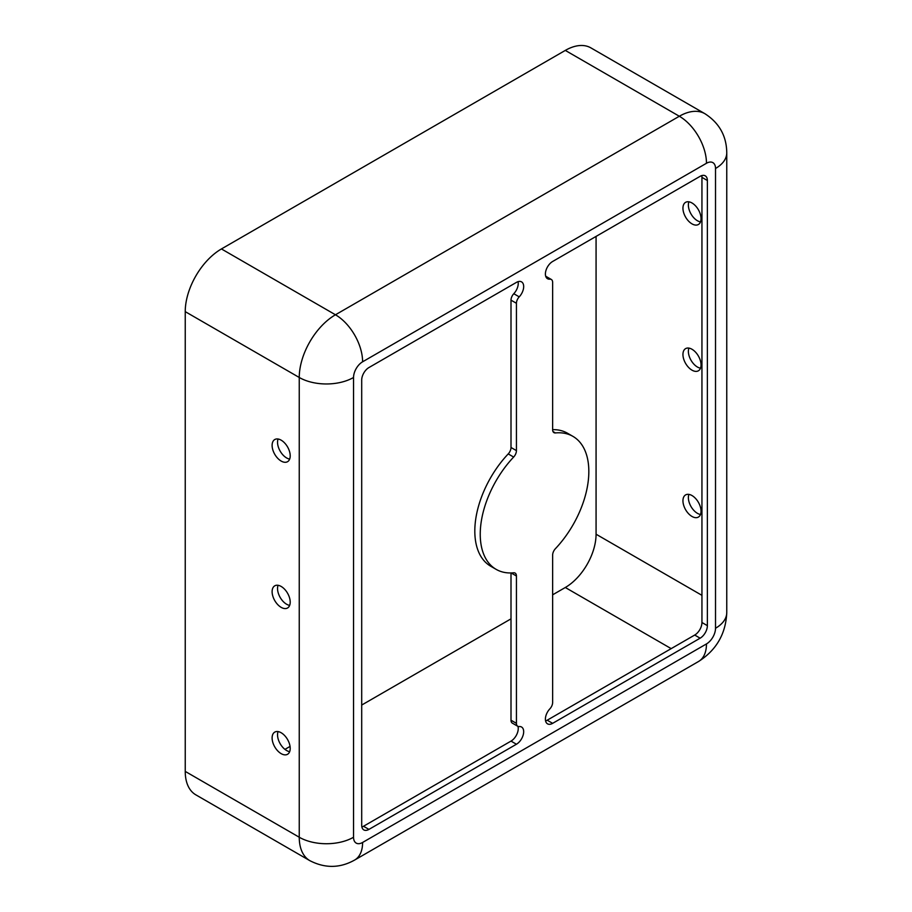 <?xml version="1.0" encoding="UTF-8"?>
<svg xmlns="http://www.w3.org/2000/svg" width="912" height="912" viewBox="0 0 912 912"><rect width="100%" height="100%" fill="white"/><g stroke="black" fill="none" stroke-linecap="round" stroke-linejoin="round"><path stroke-width="1.37" d="M691.991 516.454A12.802 7.387 60 0 1 683.635 505.168A12.802 7.387 60 0 1 685.596 494.92A12.802 7.387 60 0 1 691.991 495.547A12.802 7.387 60 0 1 700.348 506.833A12.802 7.387 60 0 1 698.387 517.081A12.802 7.387 60 0 1 691.991 516.454M688.913 494.395A12.802 7.387 -120 0 0 697.418 513.319A12.802 7.387 -120 0 0 700.496 514.471M281.158 732.746A12.802 7.387 -120 0 0 274.763 732.108A12.802 7.387 -120 0 0 272.802 742.368A12.802 7.387 -120 0 0 281.158 753.643A12.802 7.387 -120 0 0 287.554 754.281A12.802 7.387 -120 0 0 289.514 744.021A12.802 7.387 -120 0 0 281.158 732.746M278.08 731.595A12.802 7.387 -120 0 0 286.585 750.508A12.802 7.387 -120 0 0 289.663 751.659M691.991 370.158A12.802 7.387 60 0 1 683.635 358.883A12.802 7.387 60 0 1 685.596 348.623A12.802 7.387 60 0 1 691.991 349.262A12.802 7.387 60 0 1 700.348 360.536A12.802 7.387 60 0 1 698.387 370.796A12.802 7.387 60 0 1 691.991 370.158M688.913 348.11A12.802 7.387 -120 0 0 697.418 367.023A12.802 7.387 -120 0 0 700.496 368.174M281.158 586.45A12.802 7.387 -120 0 0 274.763 585.823A12.802 7.387 -120 0 0 272.802 596.072A12.802 7.387 -120 0 0 281.158 607.358A12.802 7.387 -120 0 0 287.554 607.985A12.802 7.387 -120 0 0 289.514 597.736A12.802 7.387 -120 0 0 281.158 586.45M278.08 585.299A12.802 7.387 -120 0 0 286.585 604.223A12.802 7.387 -120 0 0 289.663 605.374M691.991 223.873A12.802 7.387 60 0 1 683.635 212.599A12.802 7.387 60 0 1 685.596 202.339A12.802 7.387 60 0 1 691.991 202.977A12.802 7.387 60 0 1 700.348 214.252A12.802 7.387 60 0 1 698.387 224.5A12.802 7.387 60 0 1 691.991 223.873M688.913 201.814A12.802 7.387 -120 0 0 697.418 220.738A12.802 7.387 -120 0 0 700.496 221.89M281.158 440.165A12.802 7.387 -120 0 0 274.763 439.538A12.802 7.387 -120 0 0 272.802 449.787A12.802 7.387 -120 0 0 281.158 461.062A12.802 7.387 -120 0 0 287.554 461.7A12.802 7.387 -120 0 0 289.514 451.44A12.802 7.387 -120 0 0 281.158 440.165M278.08 439.014A12.802 7.387 -120 0 0 286.585 457.927A12.802 7.387 -120 0 0 289.663 459.089M545.581 720.936A10.237 5.917 120 0 0 547.2 720.206L694.705 635.048A10.237 5.917 120 0 0 701.944 622.508L701.944 177.373A10.237 5.917 120 0 0 701.761 175.606M545.695 276.222A6.395 3.694 -60 0 1 545.878 276.325L551.304 279.46A6.395 3.694 -60 0 1 552.638 282.389L552.638 429.723A6.395 3.694 120 0 0 553.96 432.653A6.395 3.694 120 0 0 555.419 432.938A76.79 44.335 -60 0 1 572.93 436.369A76.79 44.335 -60 0 1 555.419 548.682A6.395 3.694 120 0 0 552.638 555.112L552.638 702.445A6.395 3.694 -60 0 1 549.845 708.875A10.237 5.917 120 0 0 547.519 723.843A10.237 5.917 120 0 0 552.638 723.341L700.131 638.183A10.237 5.917 120 0 0 707.37 625.643L707.37 180.508A10.237 5.917 120 0 0 705.25 175.822A10.237 5.917 120 0 0 700.131 176.324L552.638 261.482A10.237 5.917 120 0 0 545.946 270.511A10.237 5.917 120 0 0 547.519 278.707A10.237 5.917 120 0 0 549.845 279.175A6.395 3.694 -60 0 1 551.304 279.46M552.638 429.643A76.79 44.335 -60 0 1 567.503 433.234L572.93 436.369M361.882 826.99A10.237 5.917 120 0 0 363.5 826.261L511.005 741.103A10.237 5.917 120 0 0 517.948 726.362M517.765 726.271A6.395 3.694 -60 0 1 516.431 723.341L516.431 576.008A6.395 3.694 120 0 0 515.109 573.078A6.395 3.694 120 0 0 513.65 572.793A76.79 44.335 -60 0 1 496.139 569.362A76.79 44.335 -60 0 1 513.65 457.049A6.395 3.694 120 0 0 516.431 450.619L516.431 303.286A6.395 3.694 -60 0 1 519.224 296.856A10.237 5.917 120 0 0 521.561 281.876A10.237 5.917 120 0 0 516.431 282.389L368.938 367.547A10.237 5.917 120 0 0 361.699 380.087L361.699 825.223A10.237 5.917 120 0 0 363.82 829.909A10.237 5.917 120 0 0 368.938 829.396L516.431 744.238A10.237 5.917 120 0 0 523.123 735.22A10.237 5.917 120 0 0 521.561 727.012A10.237 5.917 120 0 0 519.224 726.556A6.395 3.694 -60 0 1 517.765 726.271L512.327 723.136A6.395 3.694 -60 0 1 511.005 720.206L511.005 572.953M496.139 569.362L490.713 566.227A76.79 44.335 -60 0 1 508.223 453.914A6.395 3.694 120 0 0 511.005 447.484L511.005 300.151A6.395 3.694 -60 0 1 513.787 293.721A10.237 5.917 120 0 0 518.062 281.66M706.469 163.271A38.395 22.162 -120 0 0 679.326 116.246A51.186 29.56 120 0 1 704.919 113.715L590.896 47.88A51.186 29.56 120 0 0 565.303 50.411L221.434 248.942A51.186 29.56 120 0 0 185.239 311.642L185.239 771.404A51.186 29.56 120 0 0 195.841 794.842L309.852 860.666C325.06 868.475 339.982 868.27 354.654 860.039L698.524 661.508A38.395 22.162 60 0 0 706.469 643.929A12.802 7.387 120 0 0 715.521 628.254L715.521 168.492A12.802 7.387 120 0 0 706.469 163.271L362.6 361.802A12.802 7.387 120 0 0 353.548 377.477L353.548 837.239A12.802 7.387 120 0 0 362.6 842.46L706.469 643.929M552.638 594.818L565.303 587.499A43.514 25.126 120 0 0 596.072 534.215L596.072 236.413M284.932 749.379L290.05 746.415M361.699 705.056L511.005 618.849M363.5 826.261L368.938 829.396M513.787 293.721L519.224 296.856M511.005 300.151L516.431 303.286M511.005 447.484L516.431 450.619M508.223 453.914L513.65 457.049M511.13 572.941L516.431 576.008M511.005 720.206L516.431 723.341M511.005 741.103L516.431 744.238M701.944 177.373L707.37 180.508M701.944 622.508L707.37 625.643M694.705 635.048L700.131 638.183M547.2 720.206L552.638 723.341M552.98 431.524L555.419 432.938M545.946 276.917L549.845 279.175M701.944 595.342L596.072 534.215M671.175 648.626L565.303 587.499M362.6 361.802A38.395 22.162 -120 0 0 335.456 314.777A51.186 29.56 120 0 0 299.25 377.477L185.239 311.642M565.303 50.411L679.326 116.246L335.456 314.777L221.434 248.942M353.548 377.477A38.395 22.162 180 0 1 299.25 377.477L299.25 837.239A51.186 29.56 120 0 0 309.852 860.666M715.521 168.492A38.395 22.162 0 0 0 726.761 152.817C726.556 136.002 719.283 122.96 704.919 113.715M715.521 628.254A38.395 22.162 0 0 0 726.761 612.579L726.761 152.817M362.6 842.46A38.395 22.162 60 0 1 354.654 860.039M353.548 837.239A38.395 22.162 180 0 1 299.25 837.239L185.239 771.404M726.761 612.579C725.827 633.783 716.41 650.085 698.524 661.508"/></g></svg>
